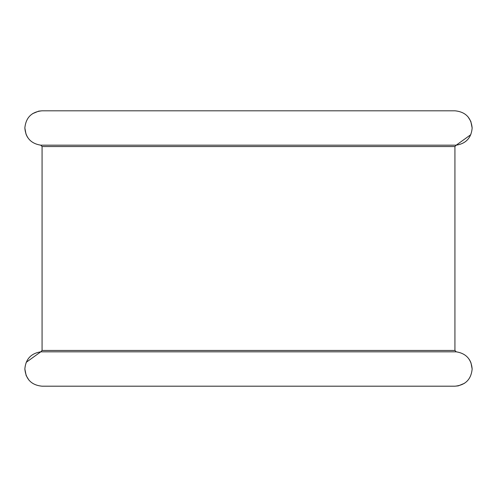 <?xml version="1.0" encoding="UTF-8"?>
<svg xmlns="http://www.w3.org/2000/svg" width="497" height="497" viewBox="0 0 497 497"><rect width="100%" height="100%" fill="white"/><g stroke="black" fill="none" stroke-linecap="round" stroke-linejoin="round"><path stroke-width="0.75" d="M26.186 362.338L40.797 351.82C31.019 353.392 25.701 359.114 24.85 368.985C25.881 379.447 31.622 385.181 42.071 386.194L454.929 386.194C465.391 385.175 471.131 379.441 472.15 368.985C471.293 359.107 465.975 353.386 456.203 351.82L40.797 351.82L42.071 350.447L454.929 350.447L454.929 146.553L42.071 146.553L42.071 350.447M470.814 134.662L456.203 145.18C465.981 143.608 471.299 137.886 472.15 128.015C471.119 117.553 465.378 111.819 454.929 110.806L42.071 110.806C31.609 111.825 25.869 117.559 24.85 128.015C25.707 137.893 31.025 143.614 40.797 145.18L42.071 146.553M40.797 145.18L456.203 145.18L454.929 146.553M454.929 350.447L456.203 351.82M469.261 359.443L470.522 361.679M470.951 362.667L472.15 368.985M468.099 116.925L470.833 121.411L472.15 128.015M32.504 113.701L38.673 111.142M38.716 111.135L42.071 110.806M27.739 137.557L26.478 135.321M26.049 134.333L24.85 128.015M41.518 351.547L40.797 351.82M464.496 383.299L458.327 385.858M458.284 385.865L454.929 386.194M28.901 380.075L26.167 375.589L24.85 368.985M46.451 386.194L42.071 386.194M450.549 110.806L454.929 110.806"/></g></svg>
